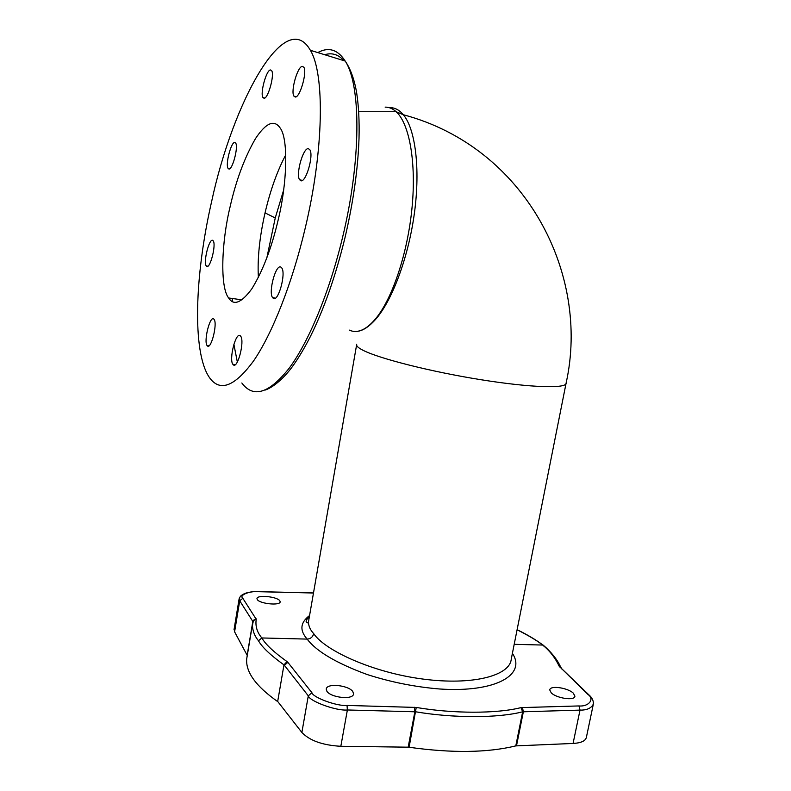 <?xml version="1.0" encoding="UTF-8"?>
<svg xmlns="http://www.w3.org/2000/svg" width="791" height="791" viewBox="0 0 791 791"><rect width="100%" height="100%" fill="white"/><g stroke="black" fill="none" stroke-linecap="round" stroke-linejoin="round"><path stroke-width="1.19" d="M512.41 653.356C526.559 674.565 496.234 692.837 439.499 688.981C414.949 686.944 390.843 682.139 367.182 674.535C336.412 663.194 316.41 651.379 307.165 639.098C310.596 638.851 312.781 637.032 313.711 633.65C310.171 629.844 308.431 625.869 308.49 621.746L308.49 621.736C308.015 623.249 307.215 623.219 306.107 621.657C307.007 619.808 305.01 621.162 309.35 616.753M313.483 593.013L258.875 591.708C250.203 590.729 238.566 595.04 242.837 598.303L256.215 619.264C255.206 626.156 257.085 632.385 261.861 637.961L307.165 639.098C299.453 630.348 300.254 622.497 309.558 615.556M356.692 344.293L356.593 344.985C356.731 346.428 358.936 348.218 363.188 350.364C379.413 358.669 431.56 371.869 481.561 379.818C531.631 387.827 567.058 388.717 566.119 383.062L511.273 659.032C509.997 675.821 472.464 685.639 422.888 679.054C372.947 672.597 325.032 650.647 313.711 633.65M256.215 619.264L253.703 620.075L252.448 624.475C252.458 630.437 254.465 635.865 258.479 640.759L261.861 637.961C265.38 644.22 273.755 652.091 286.995 661.573L287.865 662.344L284.394 665.3L308.292 695.853C309.291 701.123 336.373 711.158 347.378 709.972L415.789 711.811C453.451 718.238 498.172 718.179 522.653 711.801L580.011 710.11C586.892 710.229 591.342 708.212 593.359 704.049C593.596 700.638 592.024 697.504 588.662 694.656L559.217 666.279C555.233 657.835 549.715 650.766 542.675 645.051L514.199 644.329M287.865 662.344L311.921 692.718C312.86 697.464 337.144 706.472 347.031 705.434L416.234 707.441C453.124 713.749 496.946 713.769 520.992 707.609L578.982 705.938C588.445 706.927 595.059 699.185 588.029 694.547L559.217 666.279M551.297 692.936L549.755 689.989C549.933 685.075 567.711 687.804 573.257 693.094L574.919 696.149C574.83 701.093 556.646 698.265 551.297 692.936M326.93 691.334L326.238 689.188C326.475 682.801 348.485 685.204 352.786 691.522L353.567 693.806C353.448 700.213 330.974 697.721 326.93 691.334M258.479 640.759C262.029 647.157 270.522 655.195 283.969 664.885L277.661 701.577C255.968 686.321 245.645 672.103 246.693 658.913L247.207 655.601M286.995 661.573L283.969 664.885L277.661 701.577M559.721 666.971L560.335 667.09M560.374 667.1L561.719 668.919M560.601 666.922L561.353 668.069M517.087 629.774C528.477 635.509 537.01 640.601 542.675 645.051L544.544 646.722M234.146 628.974L234.591 631.821L239.722 600.804L252.902 621.568L253.684 620.095L252.458 624.475M256.086 618.71L252.833 621.34L247.158 655.274L234.591 631.821M414.375 707.263L414.86 711.722L408.176 747.179L340.832 746.289C322.748 745.28 309.756 740.673 301.865 732.466L278.096 701.963M408.176 747.179L409.105 747.258C451.908 753.24 487.474 752.785 515.791 745.893L573.07 743.451C581.256 742.976 585.706 740.87 586.428 737.143L593.23 704.692M266.814 257.985L275.248 217.96L283.672 189.969M275.248 217.96L265.044 212.888C270.324 190.305 277.245 170.945 285.788 154.799M258.38 277.423C257.332 258.657 259.547 237.152 265.044 212.888M230.072 206.906C221.51 241.917 219.849 287.262 228.658 297.98C233.661 306.028 241.374 302.973 251.825 288.834C262.81 270.957 271.58 248.048 278.135 220.086C287.024 184.273 288.616 139.206 280.251 128.142C274.309 119.223 266.073 122.684 255.533 138.534C244.567 157.528 236.074 180.318 230.072 206.906M305.237 228.055C323.835 150.29 324.903 74.136 310.369 50.288C285.353 6.19 232.89 101.703 211.474 202.229C194.724 275.604 192.164 351.313 209.012 376.921C219.433 392.395 234.274 387.086 253.535 361.003C272.074 334.079 292.116 283.791 305.237 228.055M295.27 97.036L293.896 96.097C290.495 91.262 297.594 66.217 302.37 66.355L303.863 67.294C307.304 72.238 299.908 97.718 295.27 97.036M300.906 180.783L299.562 179.695C295.636 174.139 303.19 147.492 308.401 148.678L309.884 149.806C313.869 155.481 305.959 182.583 300.906 180.783M273.449 298.464L272.509 297.545C268.297 291.839 275.733 264.273 280.775 267.032L281.833 268.03C286.095 273.834 278.333 301.846 273.449 298.464M233.365 364.859L232.831 364.265C228.866 359.144 235.728 332.101 240.118 335.641L240.751 336.313C244.765 341.514 237.626 368.962 233.365 364.859M207.46 345.983L207.044 345.519C203.603 341.158 209.872 315.817 213.649 318.921L214.143 319.445C217.624 323.855 211.128 349.573 207.46 345.983M206.748 266.399L206.224 265.895C203.198 262.029 209.15 238.309 212.66 240.345L213.244 240.889C216.309 244.815 210.159 268.871 206.748 266.399M228.836 168.977L228.065 168.374C225.198 164.577 231.199 141.51 234.838 142.449L235.678 143.072C238.585 146.928 232.366 170.352 228.836 168.977M264.036 98.262L262.938 97.53C259.932 93.387 266.379 69.776 270.502 69.944L271.679 70.686C274.724 74.908 268.03 98.915 264.036 98.262M376.12 318.14C368.784 327.069 361.794 331.508 355.139 331.469C361.882 331.528 369.031 327.108 376.595 318.209L376.12 318.14C392.583 297.989 407.751 252.695 412.042 207.588C416.422 162.234 409.352 123.554 396.143 111.719L358.689 111.739M385.148 107.131C389.043 107.082 392.702 108.604 396.143 111.719L403.361 114.754C415.384 129.16 420.367 168.325 414.533 212.225C408.769 255.869 392.969 298.741 376.595 318.209C366.609 329.946 357.502 333.911 349.276 330.104M390.012 107.665C394.907 107.616 399.356 109.979 403.351 114.744C525.234 147.166 590.462 273.498 566.119 383.062M257.391 599.756L256.956 598.668C256.946 594.595 276.524 596.543 279.707 600.606L280.202 601.773C280.311 605.857 260.377 603.859 257.391 599.756M239.544 597.561L239.722 600.804L242.837 598.303M311.921 692.718L308.292 695.853L301.865 732.466M347.031 705.434L347.378 709.972L340.832 746.289M416.234 707.441L409.105 747.258M520.992 707.609L522.653 711.801L515.791 745.893M522.406 707.441L523.365 711.712L516.503 745.794M578.982 705.938L580.011 710.11L573.07 743.451M588.029 694.547L588.662 694.656M588.702 694.666L589.967 695.971M317.774 52.572C328.641 46.689 337.787 49.517 345.202 61.065C361.161 85.121 361.24 160.563 342.612 237.201C329.481 292.136 308.846 341.564 289.397 367.924C269.167 393.463 253.308 398.486 241.838 382.982M233.839 365.086L233.652 364.424M237.34 362.021L233.879 344.312M232.327 301.49L232.455 298.514M324.735 54.727C331.963 52.473 338.34 54.45 343.887 60.65M313.127 593.003L312.554 592.934M258.875 591.708L258.35 591.638M356.593 344.985L308.49 621.736M511.253 659.2L511.807 656.382M543.199 645.13C551.416 652.219 557.21 659.467 560.572 666.902M241.997 299.848L228.658 297.98M265.42 390.003C275.832 386.186 286.856 374.578 293.342 365.284C299.067 357.166 304.782 347.506 310.477 336.323C324.152 308.747 335.651 275.891 344.975 237.755C353.261 202.417 357.947 169.304 359.015 138.395C359.46 121.359 358.699 106.31 356.721 93.249C354.497 79.812 350.65 69.084 345.202 61.065L310.369 50.288M293.896 96.097L296.141 96.759M299.562 179.695L302.34 180.427M272.509 297.545L275.357 298.158M232.831 364.265L235.204 364.72M207.044 345.519L208.903 345.885M206.224 265.895L207.815 266.251M228.065 168.374L229.627 168.77M262.938 97.53L264.718 98.044M252.448 624.475L246.693 658.913M234.047 629.557L239.129 598.817C240.642 595.831 240.088 596.058 244.686 593.477C249.719 591.895 254.425 591.282 258.805 591.648L313.493 592.943M543.012 645.08C535.823 639.731 527.192 634.609 517.106 629.695M253.288 620.579L252.418 625.76"/></g></svg>
